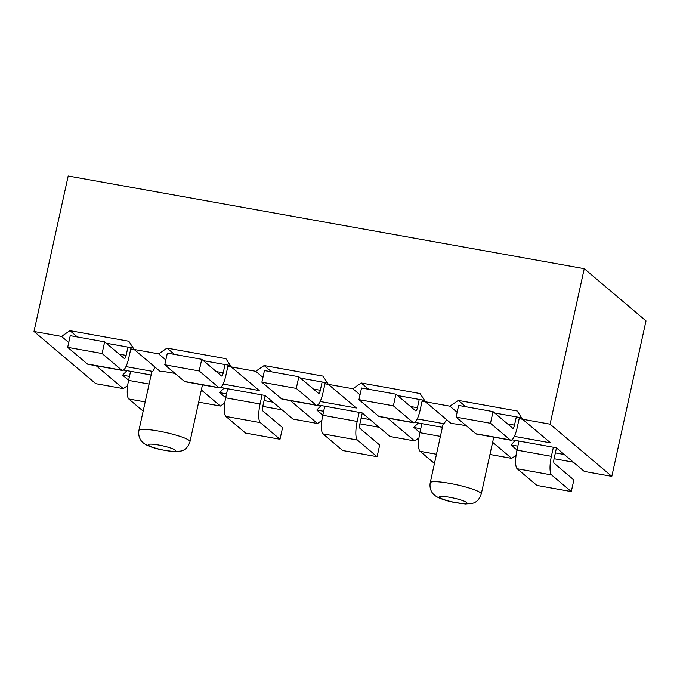 <?xml version="1.0" encoding="UTF-8"?>
<svg xmlns="http://www.w3.org/2000/svg" width="680" height="680" viewBox="0 0 680 680"><rect width="100%" height="100%" fill="white"/><g stroke="black" fill="none" stroke-linecap="round" stroke-linejoin="round"><path stroke-width="1.02" d="M553.367 447.236L551.378 456.314A16.082 4.165 100.2 0 0 551.59 474.929L571.293 491.581L573.861 479.927L554.158 463.267A4.021 1.037 -79.8 0 1 554.098 458.617L556.461 447.882M518.967 441.056L516.97 450.135A16.082 4.165 -79.8 0 0 517.183 468.75L536.894 485.401L571.293 491.581M510.179 439.926L475.779 433.747A16.082 4.165 -79.8 0 0 476.348 434.036L510.756 440.215A16.082 4.165 100.2 0 1 510.179 439.926L490.475 423.274L493.042 411.613L512.745 428.264A4.021 1.037 -79.8 0 0 512.89 428.341A4.021 1.037 -79.8 0 0 514.505 425.144L516.324 416.874M510.756 440.215A16.082 4.165 100.2 0 0 517.233 427.448L519.435 417.435M475.779 433.747L456.067 417.095L458.635 405.433L493.042 411.613M490.475 423.274L456.067 417.095M421.872 423.623L419.875 432.692A16.082 4.165 -79.8 0 0 420.087 451.308L434.452 463.454M413.083 422.493L378.683 416.313A16.082 4.165 -79.8 0 0 379.253 416.594L413.661 422.773A16.082 4.165 100.2 0 1 413.083 422.493L393.38 405.832L395.938 394.171L415.65 410.83A4.021 1.037 -79.8 0 0 415.795 410.899A4.021 1.037 -79.8 0 0 417.409 407.711L419.228 399.432M413.661 422.773A16.082 4.165 100.2 0 0 420.138 410.014L422.339 399.993M378.683 416.313L358.972 399.653L361.539 387.991L395.938 394.171M393.38 405.832L358.972 399.653M359.176 412.361L357.187 421.43A16.082 4.165 100.2 0 0 357.399 440.054L377.102 456.705L379.67 445.043L359.958 428.392A4.021 1.037 -79.8 0 1 359.907 423.733L362.27 413.006M324.776 406.181L322.779 415.25A16.082 4.165 -79.8 0 0 322.991 433.874L342.703 450.525L377.102 456.705M315.988 405.05L281.579 398.871A16.082 4.165 -79.8 0 0 282.157 399.151L316.565 405.331A16.082 4.165 100.2 0 1 315.988 405.05L296.284 388.39L298.843 376.737L318.554 393.388A4.021 1.037 -79.8 0 0 318.699 393.457A4.021 1.037 -79.8 0 0 320.314 390.269L322.133 381.999M316.565 405.331A16.082 4.165 100.2 0 0 323.034 392.572L325.244 382.551M281.579 398.871L261.876 382.219L264.444 370.558L298.843 376.737M296.284 388.39L261.876 382.219M262.08 394.918L260.083 403.997A16.082 4.165 100.2 0 0 260.304 422.611L280.007 439.263L282.574 427.609L262.863 410.95A4.021 1.037 -79.8 0 1 262.811 406.3L265.166 395.565M227.673 388.739L225.683 397.817A16.082 4.165 -79.8 0 0 225.896 416.432L245.599 433.083L280.007 439.263M218.892 387.608L184.484 381.429A16.082 4.165 -79.8 0 0 185.062 381.718L219.462 387.898A16.082 4.165 100.2 0 1 218.892 387.608L199.18 370.957L201.748 359.295L221.45 375.947A4.021 1.037 -79.8 0 0 221.595 376.023A4.021 1.037 -79.8 0 0 223.219 372.827L225.037 364.556M219.462 387.898A16.082 4.165 100.2 0 0 225.939 375.13L228.149 365.118M184.484 381.429L164.781 364.777L167.348 353.115L201.748 359.295M199.18 370.957L164.781 364.777M130.577 371.305L128.588 380.375A16.082 4.165 -79.8 0 0 128.8 398.99L143.166 411.137M121.796 370.175L87.388 363.995A16.082 4.165 -79.8 0 0 87.966 364.276L122.366 370.455A16.082 4.165 100.2 0 1 121.796 370.175L102.085 353.515L104.652 341.853L124.355 358.513A4.021 1.037 -79.8 0 0 124.499 358.581A4.021 1.037 -79.8 0 0 126.123 355.394L127.942 347.115M122.366 370.455A16.082 4.165 100.2 0 0 128.843 357.697L131.044 347.675M87.388 363.995L67.685 347.335L70.244 335.673L104.652 341.853M102.085 353.515L67.685 347.335M511.989 439.807L556.325 447.771L584.29 471.41L611.813 476.357L646 320.883L584.248 268.685L68.187 176.001L34 331.475L95.752 383.664L123.275 388.611L127.67 385.602M554.081 458.711L573.367 462.179M516.06 455.353L511.666 458.363L489.948 454.469M418.965 437.92L414.562 440.929L390.099 436.535L362.134 412.896L317.798 404.931M379.176 427.295L359.89 423.835M321.861 420.478L317.466 423.487L293.003 419.092L265.03 395.454L220.694 387.49M262.786 406.394L282.081 409.861M224.766 403.045L220.371 406.045L198.662 402.152M34 331.475L61.523 336.413L69.947 330.659L128.809 341.232L134.156 349.46L158.619 353.855L167.042 348.092L225.913 358.666L231.251 366.902L255.714 371.297L264.137 365.534L323.008 376.108L328.346 384.336L352.809 388.73L361.233 382.976L420.104 393.55L425.442 401.778L449.913 406.173L458.329 400.409L517.2 410.983L522.538 419.22L550.069 424.159L584.248 268.685M317.466 423.487L290.436 400.639M414.562 440.929L387.532 418.081M442.399 427.312L414.894 422.365M417.265 418.923L444.023 423.733A26.137 3.731 -167.6 0 0 443.029 424.456L430.21 482.766C429.097 489.863 432.897 493.952 434.401 495.04C437.342 497.675 443.394 500.021 452.548 502.087L465.409 503.999L472.379 503.353C476.535 502.375 479.493 499.256 481.262 493.986A26.137 3.731 -167.6 0 0 480.785 493.017A26.137 3.731 -167.6 0 0 453.637 484.109A26.137 3.731 -167.6 0 0 430.21 482.766M360.034 394.833L352.809 388.73M328.346 384.336L356.32 407.983L320.17 401.489M262.939 377.4L255.714 371.297M231.251 366.902L259.225 390.541L223.074 384.047M225.709 397.681L219.708 392.615L226.559 393.839M264.07 400.579L272.995 402.186M219.708 392.615L224.009 388.084M231.31 366.945L227.876 366.333M203.371 360.663L230.35 365.508M167.042 348.092L174.505 354.399M134.215 349.512L130.781 348.891M128.613 380.248L122.612 375.173L129.455 376.405M122.612 375.173L126.913 370.642M106.267 343.221L133.255 348.067M151.113 374.995L123.598 370.048M125.97 366.605L152.728 371.416A26.137 3.731 -167.6 0 0 151.733 372.138L138.916 430.449C137.802 437.546 141.61 441.635 143.114 442.723C146.055 445.358 152.099 447.704 161.262 449.769L174.114 451.681L181.093 451.035C185.249 450.058 188.207 446.938 189.975 441.668A26.137 3.731 -167.6 0 0 189.49 440.7A26.137 3.731 -167.6 0 0 162.341 431.791A26.137 3.731 -167.6 0 0 138.916 430.449M155.278 367.319L152.728 371.416M175.075 373.473A26.137 3.731 -167.6 0 0 159.894 371.212L134.156 349.46M96.246 365.763L123.275 388.611M201.339 389.963L220.371 406.045M158.619 353.855L165.844 359.958M69.947 330.659L77.401 336.966M61.523 336.413L68.74 342.516M370.09 419.62L361.165 418.022M323.654 411.281L316.803 410.048L322.804 415.123M321.104 405.526L316.803 410.048M324.972 383.767L328.406 384.387M327.445 382.95L300.466 378.105M271.6 371.841L264.137 365.534M418.2 422.96L413.907 427.49L420.75 428.723M425.501 401.829L422.067 401.208M397.562 395.539L424.541 400.384M413.907 427.49L419.9 432.565M368.696 389.283L361.233 382.976M446.573 419.637L444.023 423.733M522.597 419.262L519.163 418.65M494.658 412.981L521.637 417.826M517.004 449.998L511.003 444.933L517.846 446.156M555.356 452.897L564.289 454.504M511.003 444.933L515.304 440.402M514.361 436.364L550.511 442.858L522.538 419.22M492.626 442.281L511.666 458.363M550.069 424.159L611.813 476.357M458.329 400.409L465.791 406.716M449.913 406.173L457.13 412.275M466.361 425.791A26.137 3.731 -167.6 0 0 451.18 423.529L425.442 401.778M551.378 456.314L516.97 450.135M517.183 468.75L551.59 474.929M514.505 425.144L507.586 423.903M440.402 436.381L419.875 432.692M420.087 451.308L436.475 454.257M417.409 407.711L410.482 406.47M357.187 421.43L322.779 415.25M322.991 433.874L357.399 440.054M320.314 390.269L313.387 389.028M260.083 403.997L225.683 397.817M225.896 416.432L260.304 422.611M223.219 372.827L216.291 371.586M149.115 384.064L128.588 380.375M128.8 398.99L145.189 401.94M126.123 355.394L119.195 354.152M175.372 450.219A14.076 2.014 -167.6 0 0 152.813 444.219A14.076 2.014 -167.6 0 0 157.463 448.715A14.076 2.014 -167.6 0 0 175.372 450.219M466.659 502.537A14.076 2.014 -167.6 0 0 444.108 496.536A14.076 2.014 -167.6 0 0 448.749 501.033A14.076 2.014 -167.6 0 0 466.659 502.537M202.47 384.837L189.975 441.668M493.756 437.155L481.262 493.986"/></g></svg>
